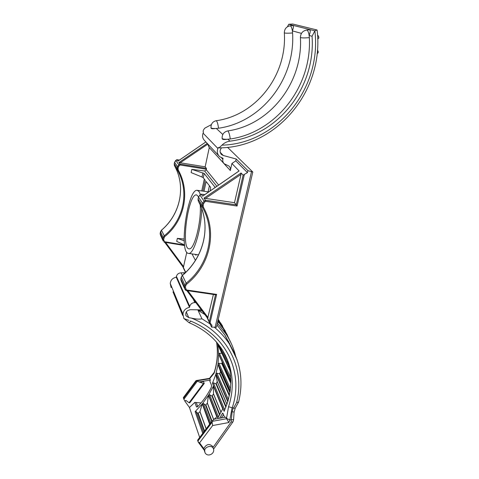 <?xml version="1.0" encoding="UTF-8"?>
<svg xmlns="http://www.w3.org/2000/svg" width="479" height="479" viewBox="0 0 479 479"><rect width="100%" height="100%" fill="white"/><g stroke="black" fill="none" stroke-linecap="round" stroke-linejoin="round"><path stroke-width="0.72" d="M208.102 191.839L209.419 185.786M210.137 190.917L210.688 187.439L206.138 181.511L204.024 191.265M195.402 254.403L195.977 255.235M211.371 124.624L204.832 128.138C203.437 129.797 202.898 131.036 203.228 131.863L203.533 132.18L203.084 133.156C202.06 136.108 202.623 138.647 204.778 140.766L218.759 155.729M184.828 289.065L184.451 286.927L184.834 285.155L186.008 283.287C208.862 265.246 216.592 232.525 202.503 207.395L202.192 205.18L202.605 203.282L204.108 201.102L205.431 200.204L236.255 204.844L234.494 202.695L203.982 198.144L241.063 172.997L243.128 175.134L247.457 172.602L247.912 170.65L236.189 159.004L235.77 160.86L231.914 163.495L230.327 170.53L214.76 153.508M207.647 143.838L209.078 147.358L223.675 163.153M236.189 159.004L223.28 155.501L221.585 154.603C219.61 152.424 219.616 150.155 221.603 147.795M230.279 139L230.255 138.982C229.716 134.934 228.956 132.3 227.98 131.072L227.579 130.953C223.915 131.917 222.094 134.312 222.124 138.144C222.166 138.946 223.759 139.329 226.884 139.299L230.279 139C275.629 132.438 312.015 87.178 309.35 37.661L309.123 35.464L312.057 36.266C315.871 87.843 277.694 135.557 229.938 141.143C226.866 141.586 224.208 142.928 221.957 145.167L219.011 147.879L218.382 147.418L217.891 148.484C216.753 151.681 217.346 154.418 219.663 156.699L223.058 158.321L222.855 159.256C222.519 161.052 222.986 162.567 224.262 163.788L228.926 166.027C230.201 167.243 230.668 168.746 230.327 170.53M184.666 245.559L164.028 242.152L164.489 241.721L184.595 245.05M163.914 240.943L163.243 241.117L162.8 239.093L163.578 239.422L164.489 241.721M205.886 141.952L177.907 161.148L176.883 159.693L175.769 160.435L174.566 162.297L174.242 163.902L174.518 165.764C186.325 186.786 180.272 214.556 161.459 230.231L160.196 233.339L162.8 239.093L163.111 237.548L164.099 235.937C183.589 220.496 189.846 192.073 177.517 170.225L177.23 168.309L178.038 168.608L178.254 170.051C190.744 192.211 184.391 221.017 164.638 236.674L163.578 239.422M178.374 166.973L177.559 166.674L174.566 162.297L174.236 163.854L177.23 168.309L177.559 166.674L178.829 164.806L179.326 165.578L178.374 166.973L178.038 168.608M175.793 160.453L178.829 164.806L179.954 164.052L180.206 164.992L179.326 165.578M206.431 168.38L205.156 166.824L178.906 162.561L179.954 164.052L206.431 168.38L206.425 169.267L180.206 164.992M179.451 160.046L176.823 159.735M160.489 231.794L160.19 233.273L160.519 235.159L162.842 240.308M186.798 252.247L183.361 267.426L164.674 242.254M201.342 309.889L190.492 309.691C186.547 310.398 185.086 312.458 186.103 315.871L188.732 317.625L191.474 318.122C196.001 319.176 199.498 319.403 201.958 318.804L198.025 310.278L202.222 311.057M182.762 266.617L185.529 272.515M227.555 147.334L252.804 171.991L216.418 327.235L215.137 327.217L251.517 171.65L247.912 170.65M206.85 317.2L211.568 327.097L215.137 327.217M180.918 278.91L181.242 281.113L184.487 288.316M198.084 198.983L198.36 201.234C211.748 225.244 204.317 257.109 182.391 275.473L181.26 277.317L180.888 279.047L184.451 286.927L185.379 287.346L186.415 289.963L216.628 294.405L210.053 322.828L209.299 321.696L215.52 294.729M199.893 195.091L198.462 197.234L198.067 199.084L202.192 205.18L203.168 205.557L203.401 207.221C217.67 232.71 209.814 265.881 186.648 284.179L185.762 285.574L185.379 287.346M231.914 163.495L239.111 170.967L202.599 196.186L201.186 194.181L199.911 195.079L204.707 202.03L203.575 203.665L203.168 205.557M185.798 290.37L184.972 289.274L185.87 290.424L215.64 294.795L216.628 294.405M185.87 290.424L186.415 289.963M205.437 200.216L205.748 201.336L204.707 202.03M236.255 204.844L237.063 206.036L205.748 201.336M241.063 172.997L241.009 174.374L205.347 198.557M213.4 294.465L207.676 318.296L209.299 321.696M216.855 186.277L204.647 171.003L206.305 169.835L206.425 169.267M184.217 240.841L177.344 238.356L176.709 241.404L184.583 244.991M177.344 238.356L184.152 239.039M201.755 190.947L204.305 179.122M202.88 191.109L205.216 180.308L203.258 177.757L202.006 177.026L191.145 172.59L191.822 169.374L204.647 171.003M205.431 200.204L203.982 198.144M235.77 160.86L247.457 172.602M185.708 272.335L183.361 267.426M210.053 322.828L211.969 325.379L211.568 327.097M196.21 254.517L195.845 255.229M170.273 283.508L182.966 314.212C183.379 310.536 185.565 308.242 189.522 307.332L176.248 277.203C172.62 278 170.626 280.101 170.273 283.508L171.129 287.568M176.248 277.203L176.428 276.359L189.726 306.416C190.492 304.003 192.199 302.722 194.857 302.566L195.833 302.584M185.331 272.707L181.116 272.85C178.679 272.964 177.116 274.132 176.428 276.359M189.522 307.332L189.726 306.416M201.671 208.557C201.515 228.884 193.702 254.894 188.576 253.403C178.607 253.589 187.457 188.81 197.192 190.313L199.09 191.576L200.426 194.66M215.179 187.439L204.18 173.47L191.822 169.374M192.001 253.906L195.414 260.348M198.569 196.767L196.635 194.911C188.253 192.798 180.469 249.781 189.271 248.817C194.318 249.924 201.569 221.424 200.204 204.946M252.804 171.991L251.517 171.65M205.156 166.824L209.287 147.592M234.494 202.695L241.009 174.374M182.966 314.212L183.864 318.559L189.001 320.385M234.105 412.084L232.147 411.695L233.195 408.03L228.549 406.731C235.039 386.631 233.004 367.74 222.454 350.059C214.849 338.096 203.713 328.971 189.037 322.678L190.852 321.152C227.609 336.15 243.763 374.129 232.165 407.97M233.195 408.03L233.542 408.09L236.566 402.617C245.386 368.896 227.89 332.636 191.474 318.122M173.003 291.885L182.649 315.38M235.47 355.406C233.536 347.814 230.369 340.659 225.98 333.953L217.358 323.223M230.944 346.437L224.879 334.983L216.951 324.954M204.85 314.553L198.025 310.278M230.698 342.281L230.932 342.778M220.795 325.51L223.843 329.241L220.795 325.51L218.071 320.164M217.783 321.409L219.49 323.397L217.7 321.756M226.052 333.342L224.1 329.905L224.465 329.935L226.411 333.372L226.052 333.342L228.92 338.833M226.411 333.372L229.686 340.264M227.381 335.114L225.088 331.073M229.842 344.652L229.441 343.078M223.777 329.271L224.1 329.905M229.028 343.251L228.519 341.222M226.333 334.498L225.447 332.3M221.867 325.037L220.526 322.768M218.556 319.756L223.843 329.241M219.49 323.397L218.005 320.457M221.196 325.552L218.167 319.762M224.465 329.935L221.699 325.019M230.74 342.287L229.704 340.252M225.364 335.959L225.172 335.444M224.214 329.444L225.358 331.103M222.591 326.247L222.017 325.049M183.343 397.69L183.87 399.264L183.864 397.935L196.582 380.859L195.947 380.709M204.12 450.074L198.24 442.123L198.025 440.033L197.605 440.231L198.24 442.117L199.563 442.871L203.916 448.763L204.006 448.176C206.503 444.087 209.341 443.458 212.508 446.284L212.742 446.925M203.916 448.763L204.659 451.649M232.058 407.964L229.848 419.903L226.519 418.377L228.549 406.731M218.035 364.417L215.981 373.698L216.879 373.183L219.621 373.854L220.538 371.566L218.035 364.417L230.136 391.373M230.89 380.931L218.634 354.292L218.047 363.896L218.879 363.28L221.765 363.597L222.238 362.208M217.831 344.742L218.628 354.017L219.376 353.316L221.843 353.274M217.496 343.251L229.95 370.249L227.471 360.543L222.525 350.167L227.471 360.543M217.861 343.7L217.682 344.245M215.885 374.219L212.472 383.254L213.418 382.853L215.975 383.853L217.215 381.673L215.885 374.219L227.794 401.719M224.705 417.311L222.711 413.066L219.544 418.251M216.556 342.15C218.256 352.514 217.448 362.866 214.131 373.195L214.209 372.393C217.394 362.298 218.167 352.209 216.532 342.12M223.627 414.688L221.16 417.957M213.371 386.349L213.508 394.019L211.963 396.067L209.628 394.75L208.64 395.037L213.424 386.098L222.729 408.91M202.144 404.156L199.935 411.784L197.881 413.449L196.127 411.587L195.121 411.641L202.27 403.923L209.634 424.244M208.395 395.534L207.347 403.252L205.533 405.12L203.467 403.516L202.461 403.689L208.485 395.289L216.879 417.047M197.091 407.06L196.462 406.869L197.779 406.575C203.347 400.767 207.868 394.325 211.323 387.254L211.604 385.469L209.826 381.146L210.329 380.081L209.706 378.326L210.293 377.272M214.131 373.195L209.928 378.362L210.071 377.53M197.749 406.611L196.336 402.707L197.743 406.611M196.462 406.869L194.857 402.372L201.036 402.971M229.848 419.903L228.866 422.544L225.663 417.137L213.969 419.269L212.005 421.382L226.333 418.76L226.519 418.377M228.866 422.544L212.658 425.532L212.005 421.382M214.089 419.245L216.652 417.071L217.514 416.981L218.119 418.508M217.867 417.88L222.813 408.719L213.424 386.098M218.011 364.172L230.159 391.211L227.932 401.252L215.981 373.698M218.634 354.292L230.884 380.817L230.201 390.924L218.047 363.896M217.729 344.515L229.998 370.53L230.884 380.524L218.628 354.017M225.352 355.155L227.375 360.274L222.675 350.406M215.897 373.967L227.848 401.54L224.148 411.341L212.472 383.254M209.928 378.362L209.766 378.715L196.618 380.919L203.425 383.511L189.073 402.737L185.78 400.348L185.02 401.366L189.456 407.485L199.683 437.441M189.456 407.485L194.857 402.372M185.02 401.366L183.876 399.276L197.264 381.302M199.533 381.895L210.329 380.081M196.24 380.601L183.445 397.498M183.702 397.444L183.864 397.935M199.384 382.092L203.545 381.715L204.228 383.434L203.425 383.511M189.073 402.737L189.708 402.875L204.228 383.434M238.614 401.983L236.566 402.617M235.165 408.324L233.542 408.09M234.111 412.018L233.596 419.562M233.572 419.61L230.118 419.945M233.099 421.508L232.932 421.885L231.064 422.065L232.147 411.695M306.698 30.057L309.242 29.806C310.596 29.77 310.56 31.638 309.147 35.41C308.632 32.291 307.865 30.512 306.835 30.075L306.494 30.075C302.65 30.896 300.626 33.338 300.423 37.392C300.974 37.997 303.949 38.086 309.35 37.661M290.178 25.836L292.615 25.603C293.783 25.591 293.705 27.333 292.376 30.836C291.891 27.914 291.196 26.249 290.292 25.854L290.011 25.854C286.382 26.62 284.49 28.92 284.328 32.764C284.837 33.285 287.586 33.344 292.573 32.955C295.459 79.574 261.366 122.199 218.568 128.228L216.322 128.45L222.807 134.497M218.568 128.228L218.544 128.21C218.023 124.396 217.322 121.935 216.46 120.828L216.125 120.726C212.652 121.624 210.94 123.893 210.988 127.534C211.035 128.228 212.502 128.552 215.382 128.51L216.322 128.45M292.376 30.836L292.573 32.955M317.709 39.003L318.858 37.985L318.535 36.212L317.535 35.015M292.352 30.89L301.465 33.374M312.057 36.266L314.865 30.836L316.924 29.967L292.621 24.004L288.717 24.285L314.865 30.836C321.972 89.136 276.485 143.844 221.957 145.167M287.472 26.728L288.717 24.285M317.128 53.654L318.146 52.792L318.176 51.481L317.451 50.044M211.011 127.743L211.047 128.019C211.101 128.761 212.55 128.929 215.382 128.51M222.154 138.395L222.184 138.647C222.238 139.521 223.807 139.736 226.884 139.299M203.084 133.156L217.891 148.484M160.519 231.74L163.111 237.548L163.89 237.877M175.212 167.069C186.068 187.924 179.835 214.802 161.447 230.183L164.638 236.674M174.512 165.746L177.517 170.225L178.254 170.051M179.433 160.064L176.889 159.699M160.501 231.764L161.489 230.207M178.906 162.561L207.251 143.413M207.647 144.263L180.056 162.902M165.596 242.41L183.679 266.779M181.296 277.173L184.834 285.155L185.762 285.574M182.433 275.431L186.648 284.179M198.348 201.21L202.503 207.395L203.401 207.221M198.486 197.126L202.605 203.282L203.575 203.665M204.755 194.636L201.192 194.193M184.948 289.244L185.75 289.077M244.308 174.697L237.063 206.036M236.267 204.862L243.128 175.134M187.822 290.711L208.078 317.613M207.676 318.296L186.768 290.555M206.305 169.835L218.646 185.044M221.567 157.884L222.855 159.256M183.714 272.94L184.134 273.832M181.116 272.85L182.319 275.443M193.33 299.267L194.857 302.566M220.208 152.298L223.28 155.501M203.258 177.757L204.18 173.47M202.006 177.026L202.904 172.835M190.414 320.948L190.852 321.152M186.295 311.901L188.732 317.625M218.244 320.451L218.64 320.487M201.958 318.804L210.059 323.936M214.293 327.187C220.274 332.139 225.292 337.701 229.351 343.886L237.141 359.831M204.689 450.17L204.886 452.308C207.042 457.966 215.867 453.673 213.227 448.266C211.862 445.033 205.383 446.464 204.689 450.17M213.466 448.943L212.508 446.284M222.142 413.7L223.142 413.503M209.628 394.75L218.46 416.922M208.64 395.037L217.328 416.999M202.27 403.923L209.784 424.047M196.127 411.587L203.479 432.405M195.121 411.641L202.749 433.375M203.467 403.516L210.724 422.801M202.461 403.689L209.982 423.789M208.485 395.289L217.071 417.029M216.879 373.183L228.405 399.588M218.879 363.28L230.459 388.882M219.376 353.316L230.8 377.871M219.328 345.557L229.106 366.166M227.369 360.25L227.621 360.771M213.418 382.853L224.759 409.958M204.108 450.038L198.24 442.099M212.023 421.472L198.025 440.033M212.658 425.532L199.563 442.871M198.222 440.626L212.065 422.274M205.533 405.12L211.736 421.466M207.395 403.132L213.706 419.502M205.934 405.048L212.029 421.071M207.347 403.252L213.634 419.568M200 411.671L206.204 428.801M197.881 413.449L204.258 431.375M199.935 411.784L206.126 428.903M198.282 413.425L204.545 430.992M211.963 396.067L219.586 415.006M213.544 393.894L221.053 412.311M213.508 394.019L221.005 412.401M212.359 395.947L219.855 414.527M221.765 363.597L230.854 383.392M222.1 363.351L230.878 382.428M219.621 373.854L229.327 395.792M220.532 371.441L229.956 392.505M219.981 373.644L229.483 395.067M220.538 371.566L229.944 392.594M217.227 381.547L226.968 404.27M215.975 383.853L225.878 407.246M216.352 383.691L226.106 406.659M217.215 381.673L226.938 404.366M212.963 447.542L231.064 422.065M218.544 128.21L216.688 128.432M228.279 139.215L230.255 138.982M227.896 139.239L229.938 141.143M174.56 162.255L176.799 159.717M174.23 163.878L174.356 165.405M160.184 233.309L160.172 234.219M205.862 141.928L178.032 161.022M180.858 280.119L180.87 279M180.882 278.946L181.248 277.269M181.254 277.215L182.361 275.401M182.373 275.395C203.719 257.451 211.377 226.771 199.282 202.994M198.192 200.863L198.049 199.048M198.055 199.007L198.45 197.192M198.456 197.156L199.875 195.043L201.072 194.205M201.144 194.157L204.784 194.612M238.871 171.075L202.767 196.007M188.576 253.403L198.534 254.858M197.498 190.355L208.682 191.917M185.738 315.002L186.103 315.871M223.639 329.336L225.98 333.953M224.879 334.983L229.351 343.886C240.59 361.92 243.667 381.332 238.578 402.12M184.104 318.637L189.037 322.678M217.795 344.694L230.004 370.59M210.353 377.207L214.215 372.375M197.779 439.962L212.089 420.993M183.523 397.39L195.899 380.775M196.067 380.607L209.712 378.32M238.452 402.372L235.105 408.431M235.219 408.186L234.087 412.132M233.548 419.712L233.069 421.628M213.526 449.188L232.932 421.885M216.233 120.714C255.858 115.319 287.172 75.712 284.334 32.859M227.705 130.935C269.689 125.043 303.069 83.047 300.429 37.512M219.011 147.879C276.12 147.861 324.457 91.106 317.122 30.129M221.029 154.022L221.585 154.603"/></g></svg>
